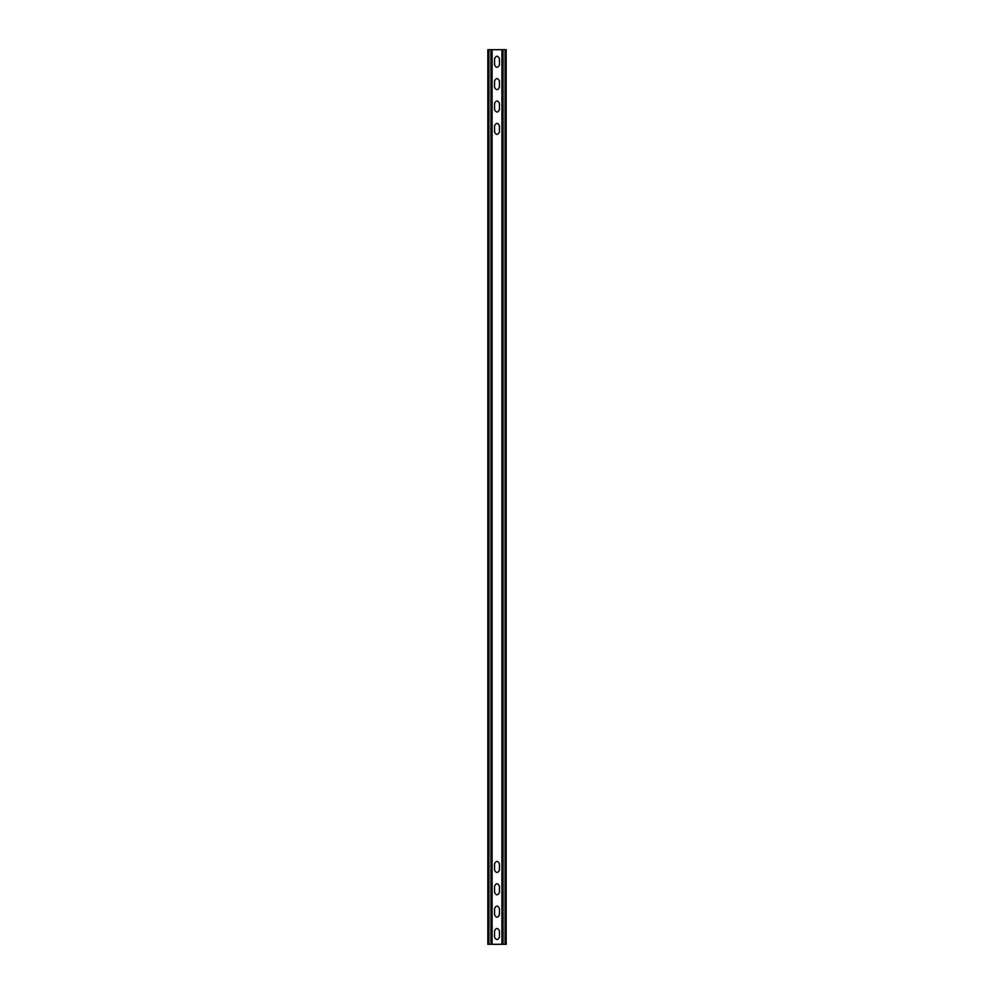 <?xml version="1.0" encoding="UTF-8"?>
<svg xmlns="http://www.w3.org/2000/svg" width="994" height="994" viewBox="0 0 994 994"><rect width="100%" height="100%" fill="white"/><g stroke="black" fill="none" stroke-linecap="round" stroke-linejoin="round"><path stroke-width="1.49" d="M490.067 944.3L506.17 944.3L506.17 49.7L501.92 49.7L501.92 944.3M487.83 49.7L487.83 944.3L488.949 944.3L488.949 49.7L492.08 49.7L492.08 944.3M499.46 125.741L499.46 132.003C497.82 135.172 496.18 135.172 494.54 132.003L494.54 125.741C496.18 122.573 497.82 122.573 499.46 125.741M499.46 81.011L499.46 87.273C497.82 90.442 496.18 90.442 494.54 87.273L494.54 81.011C496.18 77.843 497.82 77.843 499.46 81.011M499.46 58.646L499.46 64.908C497.82 68.077 496.18 68.077 494.54 64.908L494.54 58.646C496.18 55.478 497.82 55.478 499.46 58.646M505.051 944.3L505.051 49.7L503.933 49.7L506.17 49.7M499.46 103.376L499.46 109.638C497.82 112.807 496.18 112.807 494.54 109.638L494.54 103.376C496.18 100.208 497.82 100.208 499.46 103.376M503.933 49.7L492.08 49.7M494.54 908.516C496.18 905.348 497.82 905.348 499.46 908.516L499.46 914.778C497.82 917.947 496.18 917.947 494.54 914.778L494.54 908.516M494.54 863.786C496.18 860.618 497.82 860.618 499.46 863.786L499.46 870.048C497.82 873.217 496.18 873.217 494.54 870.048L494.54 863.786M494.54 886.151C496.18 882.983 497.82 882.983 499.46 886.151L499.46 892.413C497.82 895.582 496.18 895.582 494.54 892.413L494.54 886.151M494.54 930.881C496.18 927.713 497.82 927.713 499.46 930.881L499.46 937.143C497.82 940.312 496.18 940.312 494.54 937.143L494.54 930.881M503.039 944.3L503.039 49.7M490.961 944.3L490.961 49.7"/></g></svg>
